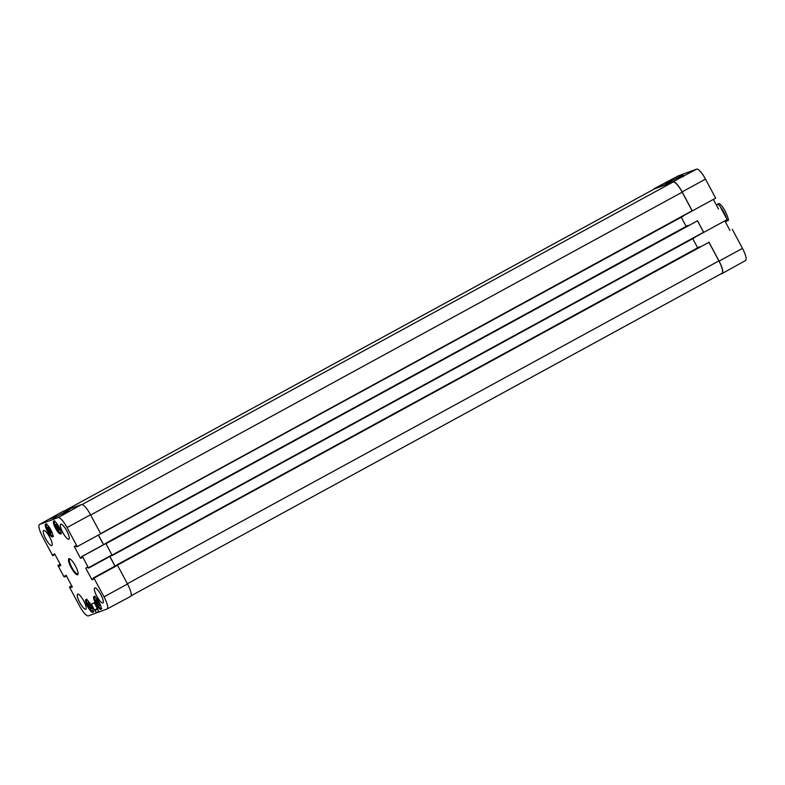 <?xml version="1.0" encoding="UTF-8"?>
<svg xmlns="http://www.w3.org/2000/svg" width="785" height="785" viewBox="0 0 785 785"><rect width="100%" height="100%" fill="white"/><g stroke="black" fill="none" stroke-linecap="round" stroke-linejoin="round"><path stroke-width="1.18" d="M97.203 602.929L96.094 599.828L97.006 599.495L100.137 605.363L99.224 605.696L97.203 602.929L98.851 602.036M99.224 605.696L100.087 605.225M89.107 605.922L87.999 602.821L88.911 602.478L92.041 608.346L91.129 608.689L89.107 605.922L90.756 605.019M91.129 608.689L91.992 608.218M56.922 527.491L55.813 524.39L56.726 524.056L59.856 529.924L58.944 530.258L56.922 527.491L58.571 526.598M58.944 530.258L59.807 529.787M48.837 530.483L47.718 527.383L48.631 527.049L51.761 532.917L50.848 533.25L48.837 530.483L50.475 529.581M50.848 533.25L51.712 532.779M725.399 221.9L728.186 220.291C729.648 222.086 725.193 207.466 719.227 203.521L716.44 205.14M716.234 204.748L719.227 203.521M667.535 182.356L668.8 181.669M670.243 180.923L670.841 180.55M669.212 181.443L669.84 181.139M667.132 182.581L671.254 180.334L671.675 180.982M671.254 180.334L670.38 180.874M669.262 181.453L668.496 181.894M682.322 176.34L679.015 178.126L682.342 176.321M678.603 178.352L680.732 177.263M671.587 179.765L665.091 183.239L671.774 180.108M683.284 175.447L676.788 178.921L683.47 175.791M682.744 174.996L665.631 184.053L682.744 174.996M100.637 533.839L715.665 198.154L705.509 179.127A12.599 3.14 -118.6 0 0 696.599 169.128L678.024 175.977A12.599 3.14 -118.6 0 0 677.926 176.026A12.599 3.14 -118.6 0 0 677.838 176.085M692.282 210.929L682.126 191.903A12.835 3.199 -118.6 0 0 673.049 181.708L654.474 188.557A12.835 3.199 -118.6 0 0 654.376 188.606A12.835 3.199 -118.6 0 0 653.915 189.195M713.379 199.4L718.52 209.026M688.445 225.442L82.405 556.33L88.587 568.105L111.431 555.633M694.813 237.551L112.118 555.574L727.126 219.614L720.856 207.878M724.84 220.86L729.971 230.476M699.896 246.902L93.778 577.819L104.022 596.816A12.599 3.14 61.4 0 1 107.074 608.974A12.599 3.14 61.4 0 1 106.976 609.023L88.401 615.872A12.599 3.14 61.4 0 1 79.491 605.873L69.512 587.18L71.847 586.032M745.426 260.571A12.599 3.14 -118.6 0 0 745.534 260.512A12.599 3.14 -118.6 0 0 742.473 248.364L732.317 229.338M697.61 247.834L692.723 238.689M686.149 226.384L681.262 217.239M703.664 232.409L697.404 220.683M721.896 273.347A12.835 3.199 -118.6 0 0 722.004 273.298A12.835 3.199 -118.6 0 0 718.893 260.905L708.855 242.133M116.572 565.279L699.19 246.971M683.352 216.101L99.989 534.192M692.203 210.959L682.194 192.178A12.835 3.199 -118.6 0 0 673.118 181.983L654.68 188.783A12.835 3.199 -118.6 0 0 654.572 188.832A12.835 3.199 -118.6 0 0 654.474 188.9M720.247 274.25L722.102 273.572A12.835 3.199 -118.6 0 0 722.21 273.514A12.835 3.199 -118.6 0 0 719.089 261.13L708.933 242.104M105.121 543.819L687.729 225.521M703.743 232.389L697.472 220.654M82.405 556.33L105.828 543.544M98.37 535.066L103.512 544.692M98.459 535.027L103.6 544.653M109.91 556.467L115.052 566.103M109.822 556.516L114.973 566.152M93.778 577.819L117.534 565.308L127.513 584.001L104.022 596.816M112.088 555.28L105.897 543.524M81.934 557.134L80.345 557.998L74.261 546.399L75.792 545.83L76.557 546.851L77.215 546.605L100.706 533.8L90.55 514.774A12.835 3.199 -118.6 0 0 81.473 504.578L62.898 511.428A12.835 3.199 -118.6 0 0 62.79 511.486A12.835 3.199 -118.6 0 0 62.682 511.555M130.526 596.443A12.835 3.199 -118.6 0 0 130.624 596.394A12.835 3.199 -118.6 0 0 127.513 584.001M53.095 517.796L54.685 516.942M52.477 518.12L54.97 516.775M68.236 511.055L61.809 514.636L68.452 511.437M56.549 515.362L50.112 518.954L56.755 515.755M70.071 509.18L53.066 518.571L70.071 509.18M54.842 554.181L52.683 555.662L42.527 536.636A12.599 3.14 61.4 0 1 39.466 524.488A12.599 3.14 61.4 0 1 39.574 524.429L58.149 517.58A12.599 3.14 61.4 0 1 67.059 527.579L77.215 546.605M51.751 545.575A8.556 2.139 61.4 0 1 45.775 538.912A8.556 2.139 61.4 0 1 43.626 530.513A8.556 2.139 61.4 0 1 49.602 537.009A8.556 2.139 61.4 0 1 51.82 545.536A8.556 2.139 61.4 0 1 51.751 545.575M85.771 609.278A8.556 2.139 61.4 0 1 79.785 602.615A8.556 2.139 61.4 0 1 77.636 594.216A8.556 2.139 61.4 0 1 83.612 600.711A8.556 2.139 61.4 0 1 85.84 609.238A8.556 2.139 61.4 0 1 85.771 609.278M102.855 602.968A8.556 2.139 61.4 0 1 96.879 596.306A8.556 2.139 61.4 0 1 94.73 587.916A8.556 2.139 61.4 0 1 100.696 594.402A8.556 2.139 61.4 0 1 102.923 602.939A8.556 2.139 61.4 0 1 102.855 602.968M68.844 539.266A8.556 2.139 61.4 0 1 62.859 532.603A8.556 2.139 61.4 0 1 60.71 524.213A8.556 2.139 61.4 0 1 66.686 530.699A8.556 2.139 61.4 0 1 68.913 539.236A8.556 2.139 61.4 0 1 68.844 539.266M52.536 536.96A7.32 1.825 61.4 0 1 47.424 531.259A7.32 1.825 61.4 0 1 45.579 524.076A7.32 1.825 61.4 0 1 50.691 529.63A7.32 1.825 61.4 0 1 52.595 536.93A7.32 1.825 61.4 0 1 52.536 536.96M92.816 612.388A7.32 1.825 61.4 0 1 87.704 606.697A7.32 1.825 61.4 0 1 85.859 599.514A7.32 1.825 61.4 0 1 90.972 605.058A7.32 1.825 61.4 0 1 92.875 612.359A7.32 1.825 61.4 0 1 92.816 612.388M100.912 609.405A7.32 1.825 61.4 0 1 95.79 603.704A7.32 1.825 61.4 0 1 93.955 596.521A7.32 1.825 61.4 0 1 99.067 602.075A7.32 1.825 61.4 0 1 100.971 609.376A7.32 1.825 61.4 0 1 100.912 609.405M60.631 533.967A7.32 1.825 61.4 0 1 55.519 528.276A7.32 1.825 61.4 0 1 53.674 521.093A7.32 1.825 61.4 0 1 58.787 526.637A7.32 1.825 61.4 0 1 60.69 533.937A7.32 1.825 61.4 0 1 60.631 533.967M78.078 573.756A8.556 2.139 61.4 0 1 77.862 573.972A8.556 2.139 61.4 0 1 71.886 567.486A8.556 2.139 61.4 0 1 69.659 558.949A8.556 2.139 61.4 0 1 69.737 558.92A8.556 2.139 61.4 0 1 69.953 558.881M68.982 558.675A9.126 2.276 -118.6 0 0 71.778 568.703A9.126 2.276 -118.6 0 0 78.019 574.188A9.126 2.276 -118.6 0 0 75.272 565.632A9.126 2.276 -118.6 0 0 69.571 558.704A9.126 2.276 -118.6 0 0 68.982 558.675M60.209 564.229L58.541 565.141L60.396 564.582M58.541 565.141L60.16 564.14M66.303 575.64L63.968 576.789L57.874 565.386M64.812 576.877L66.47 575.964L64.812 576.877M64.713 576.504L66.058 575.238M72.299 587.052L66.205 575.454L64.498 576.092M72.289 587.052L70.758 587.622L72.259 586.807M72.073 586.454L70.758 587.622M98.635 611.289L96.29 612.957L98.802 611.613L94.298 602.713L91.374 604.195L93.641 602.958M96.202 612.594L95.063 610.455L97.713 609.013M97.566 608.64L95.063 610.455M94.799 610.151L97.556 608.63M97.369 608.277L94.681 610.2M94.416 609.896L91.374 604.195M93.386 578.584L91.806 579.448L93.611 579.193L93.199 578.035L116.631 565.239M91.806 579.448L85.81 568.222L87.371 567.369M112.078 555.289L88.587 568.095L87.253 567.29L85.81 568.222M80.345 557.998L82.15 557.733L81.738 556.575L105.18 543.789M53.351 555.417L55.019 554.504L53.36 555.417M53.262 555.054L54.597 553.778M60.622 564.994L59.032 565.857L60.739 565.229L54.744 554.004L53.037 554.632M101.314 608.532A6.751 1.688 61.4 0 1 96.633 603.4A6.751 1.688 61.4 0 1 94.848 596.688M93.219 611.525A6.751 1.688 61.4 0 1 88.538 606.393A6.751 1.688 61.4 0 1 86.752 599.671M61.034 533.103A6.751 1.688 61.4 0 1 56.353 527.971A6.751 1.688 61.4 0 1 54.567 521.25M52.948 536.086A6.751 1.688 61.4 0 1 48.258 530.954A6.751 1.688 61.4 0 1 46.472 524.243M727.067 220.987A11.412 2.846 -118.6 0 0 726.851 219.761M726.488 218.436A11.412 2.846 -118.6 0 0 718.118 204.228M654.474 188.557L678.024 175.977M673.049 181.708L696.599 169.128M112.059 555.083L703.586 232.242M117.043 564.788L699.729 246.775M117.426 565.141L708.953 242.3M100.617 533.623L692.125 210.782M719.089 261.13L742.473 248.364M682.126 191.903L705.509 179.127M105.582 543.338L688.268 225.315M105.985 543.681L697.502 220.84M127.376 583.746L718.893 260.905M90.677 515.009L682.194 192.178M82.091 504.549L673.118 181.983M64.802 510.731L654.68 188.783M81.473 504.578L58.149 517.58M62.898 511.428L39.574 524.429M59.307 566.162L60.798 565.347M71.671 585.688L70.002 586.601M92.071 579.752L93.572 578.938M94.043 578.123L117.534 565.308M111.99 554.916L88.489 567.732M74.349 546.762L75.909 545.909M80.619 558.302L82.111 557.478M90.55 514.774L67.059 527.579M95.014 596.158C95.279 597.552 92.581 593.803 96.555 603.302C101.922 611.593 101 607.894 101.844 608.679M86.919 599.151C87.184 600.535 84.495 596.796 88.469 606.285C93.827 614.586 92.905 610.877 93.758 611.672M54.734 520.73C54.999 522.113 52.31 518.375 56.284 527.863C61.642 536.155 60.72 532.456 61.573 533.241M46.639 523.713C46.904 525.106 44.215 521.358 48.189 530.846C53.547 539.148 52.634 535.448 53.478 536.234M682.783 176.095L683.136 176.762M677.926 176.026L654.376 188.606M745.534 260.512L722.21 273.514M131.085 595.805L722.004 273.298M64.753 510.75L654.572 188.832M107.074 608.974L130.624 596.394M39.466 524.488L62.79 511.486"/></g></svg>
